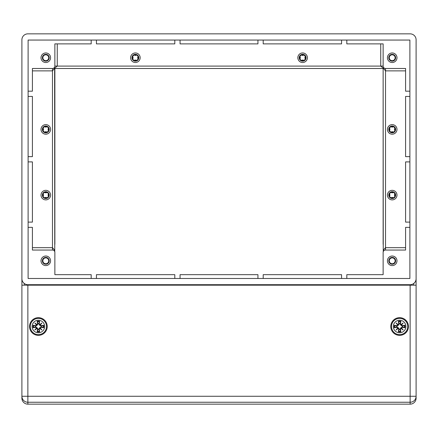 <?xml version="1.0" encoding="UTF-8"?>
<svg xmlns="http://www.w3.org/2000/svg" width="438" height="438" viewBox="0 0 438 438"><rect width="100%" height="100%" fill="white"/><g stroke="black" fill="none" stroke-linecap="round" stroke-linejoin="round"><path stroke-width="0.66" d="M54.75 251.702L54.619 68.235L57.258 66.1L57.258 43.882M383.13 244.322L383.13 68.487L383.25 251.702M174.8 278.486L174.8 274.664L96.442 274.664L96.442 278.486M91.186 278.486L91.186 274.664L54.87 274.664L54.87 252.447A2.387 2.387 0 0 0 52.478 250.06L32.412 250.06L32.412 227.36L28.114 227.36M54.75 250.344L52.478 247.667L32.412 247.667M54.17 250.76L54.75 250.18M32.412 70.874L52.478 70.874L54.619 68.235L54.17 67.786M380.742 43.882L380.742 66.1L383.381 68.235L383.13 68.487L54.87 68.487L54.87 244.322M405.588 247.667L385.522 247.667L383.25 250.18M383.83 67.786L383.381 68.235L385.522 70.874L405.588 70.874M383.83 250.76L383.25 250.344M54.87 68.487L383.13 68.487M50.567 195.107A4.78 4.78 0 0 1 43.4 199.246A4.78 4.78 0 0 1 43.4 190.973A4.78 4.78 0 0 1 50.567 195.107A4.78 4.78 0 0 1 45.492 199.876A4.78 4.78 0 0 1 41.052 194.51A4.78 4.78 0 0 1 46.089 190.338A4.78 4.78 0 0 1 50.567 195.107M50.567 129.407A4.78 4.78 0 0 1 43.4 133.546A4.78 4.78 0 0 1 43.4 125.273A4.78 4.78 0 0 1 50.567 129.407A4.78 4.78 0 0 1 45.492 134.176A4.78 4.78 0 0 1 41.052 128.81A4.78 4.78 0 0 1 46.089 124.638A4.78 4.78 0 0 1 50.567 129.407M28.114 91.186L32.412 91.186L32.412 68.487L52.478 68.487A2.387 2.387 0 0 0 54.87 66.1L54.87 43.882L91.186 43.882L91.186 40.055M396.987 129.407A4.78 4.78 0 0 1 389.82 133.546A4.78 4.78 0 0 1 389.82 125.273A4.78 4.78 0 0 1 396.987 129.407A4.78 4.78 0 0 1 391.911 134.176A4.78 4.78 0 0 1 387.466 128.81A4.78 4.78 0 0 1 392.508 124.638A4.78 4.78 0 0 1 396.987 129.407M396.987 195.107A4.78 4.78 0 0 1 389.82 199.246A4.78 4.78 0 0 1 389.82 190.973A4.78 4.78 0 0 1 396.987 195.107A4.78 4.78 0 0 1 391.911 199.876A4.78 4.78 0 0 1 387.466 194.51A4.78 4.78 0 0 1 392.508 190.338A4.78 4.78 0 0 1 396.987 195.107M409.886 227.36L405.588 227.36L405.588 250.06L385.522 250.06A2.387 2.387 0 0 0 383.13 252.447L383.13 274.664L346.814 274.664L346.814 278.486M307.394 57.734A4.78 4.78 0 0 1 300.227 61.873A4.78 4.78 0 0 1 300.227 53.6A4.78 4.78 0 0 1 307.394 57.734A4.78 4.78 0 0 1 302.319 62.503A4.78 4.78 0 0 1 297.878 57.137A4.78 4.78 0 0 1 302.915 52.965A4.78 4.78 0 0 1 307.394 57.734M140.16 57.734A4.78 4.78 0 0 1 132.993 61.873A4.78 4.78 0 0 1 132.993 53.6A4.78 4.78 0 0 1 140.16 57.734A4.78 4.78 0 0 1 135.085 62.503A4.78 4.78 0 0 1 130.639 57.137A4.78 4.78 0 0 1 135.681 52.965A4.78 4.78 0 0 1 140.16 57.734M346.814 40.055L346.814 43.882L383.13 43.882L383.13 66.1A2.387 2.387 0 0 0 385.522 68.487L405.588 68.487L405.588 91.186L409.886 91.186M21.9 278.727L21.9 398.18A5.973 5.973 0 0 0 27.873 404.154L410.127 404.154A5.973 5.973 0 0 0 416.1 398.18L416.1 278.727A5.973 5.973 0 0 1 410.127 284.7L27.873 284.7A5.973 5.973 0 0 1 21.9 278.727L21.9 39.82A5.973 5.973 0 0 1 27.873 33.846L410.127 33.846A5.973 5.973 0 0 1 416.1 39.82L416.1 278.727M413.713 285.176L413.713 283.506L414.759 282.499M50.567 260.807A4.78 4.78 0 0 1 43.4 264.946A4.78 4.78 0 0 1 43.4 256.673A4.78 4.78 0 0 1 50.567 260.807A4.78 4.78 0 0 1 45.492 265.576A4.78 4.78 0 0 1 41.052 260.21A4.78 4.78 0 0 1 46.089 256.038A4.78 4.78 0 0 1 50.567 260.807M50.567 57.734A4.78 4.78 0 0 1 43.4 61.873A4.78 4.78 0 0 1 43.4 53.6A4.78 4.78 0 0 1 50.567 57.734A4.78 4.78 0 0 1 45.492 62.503A4.78 4.78 0 0 1 41.052 57.137A4.78 4.78 0 0 1 46.089 52.965A4.78 4.78 0 0 1 50.567 57.734M396.987 57.734A4.78 4.78 0 0 1 389.82 61.873A4.78 4.78 0 0 1 389.82 53.6A4.78 4.78 0 0 1 396.987 57.734A4.78 4.78 0 0 1 391.911 62.503A4.78 4.78 0 0 1 387.466 57.137A4.78 4.78 0 0 1 392.508 52.965A4.78 4.78 0 0 1 396.987 57.734M396.987 260.807A4.78 4.78 0 0 1 389.82 264.946A4.78 4.78 0 0 1 389.82 256.673A4.78 4.78 0 0 1 396.987 260.807A4.78 4.78 0 0 1 391.911 265.576A4.78 4.78 0 0 1 387.466 260.21A4.78 4.78 0 0 1 392.508 256.038A4.78 4.78 0 0 1 396.987 260.807M28.114 278.486L28.114 40.055L409.886 40.055L409.886 278.486L28.114 278.486M341.558 278.486L341.558 274.664L263.2 274.664L263.2 278.486M409.886 161.901L405.588 161.901L405.588 222.104L409.886 222.104M257.944 278.486L257.944 274.664L180.056 274.664L180.056 278.486M96.442 40.055L96.442 43.882L174.8 43.882L174.8 40.055M180.056 40.055L180.056 43.882L257.944 43.882L257.944 40.055M263.2 40.055L263.2 43.882L341.558 43.882L341.558 40.055M28.114 156.645L32.412 156.645L32.412 96.442L28.114 96.442M28.114 222.104L32.412 222.104L32.412 161.901L28.114 161.901M409.886 96.442L405.588 96.442L405.588 156.645L409.886 156.645M416.1 285.176L21.9 285.176L21.9 396.27L27.873 396.27L27.873 402.243L410.127 402.243L410.127 396.27L416.1 396.27A5.973 5.973 0 0 1 410.127 402.243L410.127 404.154M21.9 396.27A5.973 5.973 0 0 0 27.873 402.243L27.873 404.154M408.457 326.507A8.842 8.842 0 0 1 395.196 334.167A8.842 8.842 0 0 1 395.196 318.853A8.842 8.842 0 0 1 408.457 326.507M47.222 326.507A8.842 8.842 0 0 1 33.967 334.167A8.842 8.842 0 0 1 33.967 318.853A8.842 8.842 0 0 1 47.222 326.507M48.727 57.734A2.94 2.94 0 0 1 44.32 60.28A2.94 2.94 0 0 1 44.32 55.193A2.94 2.94 0 0 1 48.727 57.734M49.204 57.734A3.416 3.416 0 0 0 44.085 54.777A3.416 3.416 0 0 0 44.085 60.696A3.416 3.416 0 0 0 49.204 57.734M48.727 260.807A2.94 2.94 0 0 1 44.32 263.353A2.94 2.94 0 0 1 44.32 258.267A2.94 2.94 0 0 1 48.727 260.807M49.204 260.807A3.416 3.416 0 0 0 44.085 257.851A3.416 3.416 0 0 0 44.085 263.769A3.416 3.416 0 0 0 49.204 260.807M395.147 57.734A2.94 2.94 0 0 1 390.74 60.28A2.94 2.94 0 0 1 390.74 55.193A2.94 2.94 0 0 1 395.147 57.734M395.623 57.734A3.416 3.416 0 0 0 390.499 54.777A3.416 3.416 0 0 0 390.499 60.696A3.416 3.416 0 0 0 395.623 57.734M395.147 260.807A2.94 2.94 0 0 1 390.74 263.353A2.94 2.94 0 0 1 390.74 258.267A2.94 2.94 0 0 1 395.147 260.807M395.623 260.807A3.416 3.416 0 0 0 390.499 257.851A3.416 3.416 0 0 0 390.499 263.769A3.416 3.416 0 0 0 395.623 260.807M48.727 129.407A2.94 2.94 0 0 1 44.32 131.953A2.94 2.94 0 0 1 44.32 126.867A2.94 2.94 0 0 1 48.727 129.407M49.204 129.407A3.416 3.416 0 0 0 44.085 126.451A3.416 3.416 0 0 0 44.085 132.369A3.416 3.416 0 0 0 49.204 129.407M48.667 130.004L48.103 130.004A2.387 2.387 0 0 0 48.103 128.81L48.667 128.81M46.39 126.533L46.39 127.097A2.387 2.387 0 0 0 45.196 127.097L45.196 126.533M45.196 132.287L45.196 131.723A2.387 2.387 0 0 0 46.39 131.723L46.39 132.287M42.913 128.81L43.477 128.81A2.387 2.387 0 0 0 43.477 130.004L42.913 130.004M48.727 195.107A2.94 2.94 0 0 1 44.32 197.653A2.94 2.94 0 0 1 44.32 192.567A2.94 2.94 0 0 1 48.727 195.107M49.204 195.107A3.416 3.416 0 0 0 44.085 192.151A3.416 3.416 0 0 0 44.085 198.069A3.416 3.416 0 0 0 49.204 195.107M48.667 195.704L48.103 195.704A2.387 2.387 0 0 0 48.103 194.51L48.667 194.51M46.39 192.233L46.39 192.797A2.387 2.387 0 0 0 45.196 192.797L45.196 192.233M45.196 197.987L45.196 197.423A2.387 2.387 0 0 0 46.39 197.423L46.39 197.987M42.913 194.51L43.477 194.51A2.387 2.387 0 0 0 43.477 195.704L42.913 195.704M395.147 129.407A2.94 2.94 0 0 1 390.74 131.953A2.94 2.94 0 0 1 390.74 126.867A2.94 2.94 0 0 1 395.147 129.407M395.623 129.407A3.416 3.416 0 0 0 390.499 126.451A3.416 3.416 0 0 0 390.499 132.369A3.416 3.416 0 0 0 395.623 129.407M395.087 130.004L394.523 130.004A2.387 2.387 0 0 0 394.523 128.81L395.087 128.81M392.804 126.533L392.804 127.097A2.387 2.387 0 0 0 391.61 127.097L391.61 126.533M391.61 132.287L391.61 131.723A2.387 2.387 0 0 0 392.804 131.723L392.804 132.287M389.333 128.81L389.897 128.81A2.387 2.387 0 0 0 389.897 130.004L389.333 130.004M395.147 195.107A2.94 2.94 0 0 1 390.74 197.653A2.94 2.94 0 0 1 390.74 192.567A2.94 2.94 0 0 1 395.147 195.107M395.623 195.107A3.416 3.416 0 0 0 390.499 192.151A3.416 3.416 0 0 0 390.499 198.069A3.416 3.416 0 0 0 395.623 195.107M395.087 195.704L394.523 195.704A2.387 2.387 0 0 0 394.523 194.51L395.087 194.51M392.804 192.233L392.804 192.797A2.387 2.387 0 0 0 391.61 192.797L391.61 192.233M391.61 197.987L391.61 197.423A2.387 2.387 0 0 0 392.804 197.423L392.804 197.987M389.333 194.51L389.897 194.51A2.387 2.387 0 0 0 389.897 195.704L389.333 195.704M138.32 57.734A2.94 2.94 0 0 1 133.913 60.28A2.94 2.94 0 0 1 133.913 55.193A2.94 2.94 0 0 1 138.32 57.734M138.797 57.734A3.416 3.416 0 0 0 133.672 54.777A3.416 3.416 0 0 0 133.672 60.696A3.416 3.416 0 0 0 138.797 57.734M138.26 58.336L137.696 58.336A2.387 2.387 0 0 0 137.696 57.137L138.26 57.137M135.977 54.859L135.977 55.423A2.387 2.387 0 0 0 134.784 55.423L134.784 54.859M134.784 60.614L134.784 60.05A2.387 2.387 0 0 0 135.977 60.05L135.977 60.614M132.506 57.137L133.07 57.137A2.387 2.387 0 0 0 133.07 58.336L132.506 58.336M305.554 57.734A2.94 2.94 0 0 1 301.147 60.28A2.94 2.94 0 0 1 301.147 55.193A2.94 2.94 0 0 1 305.554 57.734M306.036 57.734A3.416 3.416 0 0 0 300.911 54.777A3.416 3.416 0 0 0 300.911 60.696A3.416 3.416 0 0 0 306.036 57.734M305.494 58.336L304.93 58.336A2.387 2.387 0 0 0 304.93 57.137L305.494 57.137M303.216 54.859L303.216 55.423A2.387 2.387 0 0 0 302.023 55.423L302.023 54.859M302.023 60.614L302.023 60.05A2.387 2.387 0 0 0 303.216 60.05L303.216 60.614M299.74 57.137L300.304 57.137A2.387 2.387 0 0 0 300.304 58.336L299.74 58.336M40.986 325.648L40.986 325.773A15.379 1.341 -9.8 0 1 43.346 325.418L43.652 325.253A15.5 1.352 170.2 0 0 40.986 325.648L40.121 325.089L41.057 326.19L39.666 325.226L38.708 323.835L39.644 321.24A15.5 1.352 -80.2 0 1 39.245 323.912L39.803 324.772L39.245 323.912M40.263 325.122A15.385 2.672 -50 0 0 41.895 322.998L39.666 325.226M41.895 322.998A15.385 2.672 140 0 0 39.776 324.635M40.121 325.089L39.803 324.766A15.264 2.65 -40 0 1 41.276 323.616A15.264 2.65 130 0 1 40.126 325.095M43.346 325.418L41.057 326.19M40.986 327.367L40.121 327.925L40.986 327.367A15.5 1.352 9.8 0 0 43.652 327.766L41.254 326.874A2.891 2.891 0 0 0 41.254 326.146M39.245 329.108L38.708 329.179L39.644 331.78A15.5 1.352 -99.8 0 0 39.245 329.108L40.121 327.925A15.264 2.65 50 0 1 41.276 329.398L41.895 330.017A15.385 2.672 -130 0 0 40.263 327.898M39.776 328.385A15.385 2.672 40 0 0 41.895 330.017M38.708 329.179L39.666 327.794L41.276 329.398A15.264 2.65 -140 0 1 39.803 328.254L39.119 329.108A15.379 1.341 80.2 0 1 39.475 331.473M37.126 321.24A15.5 1.352 80.2 0 0 37.526 323.912L38.062 323.835L37.126 321.24A5.415 5.415 0 0 1 39.644 321.24M37.526 323.912L36.967 324.772L37.646 323.906A15.379 1.341 -99.8 0 1 37.296 321.547M36.995 324.635A15.385 2.672 -140 0 0 34.876 322.998L37.099 325.226L35.713 326.19L33.118 325.253A15.5 1.352 -170.2 0 1 35.785 325.648L36.644 325.089L35.785 325.648M34.876 322.998A15.385 2.672 50 0 0 36.507 325.122M36.644 325.095A15.264 2.65 -130 0 1 35.494 323.616A15.264 2.65 40 0 1 36.967 324.766L36.644 325.089M38.062 323.835L37.099 325.226M38.018 323.644A2.891 2.891 0 0 1 38.752 323.644M35.785 327.367L36.644 327.925L35.713 326.83L33.118 327.766A15.5 1.352 -9.8 0 0 35.785 327.367L35.785 327.246A15.379 1.341 170.2 0 1 33.425 327.602M36.507 327.898A15.385 2.672 130 0 0 34.876 330.017L37.099 327.794L38.062 329.179L37.126 331.78A15.5 1.352 99.8 0 1 37.526 329.108L36.967 328.248L37.526 329.108M34.876 330.017A15.385 2.672 -40 0 0 36.995 328.385M36.967 328.248L36.967 328.254A15.264 2.65 140 0 1 35.494 329.398A15.264 2.65 -50 0 1 36.644 327.925L36.967 328.248M35.713 326.83L37.099 327.794M35.516 326.874A2.891 2.891 0 0 1 35.516 326.146M39.644 331.78A5.415 5.415 0 0 1 37.126 331.78M38.752 329.376A2.891 2.891 0 0 1 38.018 329.376M44.654 326.507A6.269 6.269 0 0 1 35.248 331.938A6.269 6.269 0 0 1 35.248 321.076A6.269 6.269 0 0 1 44.654 326.507M46.51 326.507A8.125 8.125 0 0 0 34.323 319.472A8.125 8.125 0 0 0 34.323 333.542A8.125 8.125 0 0 0 46.51 326.507M39.666 327.794L41.254 326.874M402.215 325.648L402.215 325.773A15.379 1.341 -9.8 0 1 404.575 325.418L404.882 325.253A15.5 1.352 170.2 0 0 402.215 325.648L401.356 325.095L402.287 326.19L400.901 325.226L399.938 323.835L400.874 321.24A15.5 1.352 -80.2 0 1 400.474 323.912L401.033 324.772L400.474 323.912M401.493 325.122A15.385 2.672 -50 0 0 403.124 322.998L400.901 325.226M403.124 322.998A15.385 2.672 140 0 0 401.005 324.635M401.356 325.089L401.033 324.766A15.264 2.65 -40 0 1 402.506 323.616A15.264 2.65 130 0 1 401.356 325.095M404.575 325.418L402.287 326.19M402.215 327.367L401.356 327.925L402.215 327.367A15.5 1.352 9.8 0 0 404.882 327.766L402.484 326.874A2.891 2.891 0 0 0 402.484 326.146M400.474 329.108L399.938 329.179L400.874 331.78A15.5 1.352 -99.8 0 0 400.474 329.108L401.356 327.925A15.264 2.65 50 0 1 402.506 329.398L403.124 330.017A15.385 2.672 -130 0 0 401.493 327.898M401.005 328.385A15.385 2.672 40 0 0 403.124 330.017M399.938 329.179L400.901 327.794L402.506 329.398A15.264 2.65 -140 0 1 401.033 328.254L400.354 329.108A15.379 1.341 80.2 0 1 400.704 331.473M398.356 321.24A15.5 1.352 80.2 0 0 398.755 323.912L399.292 323.835L398.356 321.24A5.415 5.415 0 0 1 400.874 321.24M398.755 323.912L398.197 324.772L398.881 323.906A15.379 1.341 -99.8 0 1 398.525 321.547M398.224 324.635A15.385 2.672 -140 0 0 396.105 322.998L398.334 325.226L396.943 326.19L394.348 325.253A15.5 1.352 -170.2 0 1 397.014 325.648L397.879 325.089L397.014 325.648M396.105 322.998A15.385 2.672 50 0 0 397.737 325.122M397.874 325.095A15.264 2.65 -130 0 1 396.724 323.616A15.264 2.65 40 0 1 398.197 324.766L397.879 325.089M399.292 323.835L398.334 325.226M399.248 323.644A2.891 2.891 0 0 1 399.982 323.644M397.014 327.367L397.879 327.925L396.943 326.83L394.348 327.766A15.5 1.352 -9.8 0 0 397.014 327.367L397.014 327.246A15.379 1.341 170.2 0 1 394.654 327.602M397.737 327.898A15.385 2.672 130 0 0 396.105 330.017L398.334 327.794L399.292 329.179L398.356 331.78A15.5 1.352 99.8 0 1 398.755 329.108L398.197 328.248L398.755 329.108M396.105 330.017A15.385 2.672 -40 0 0 398.224 328.385M398.197 328.248L398.197 328.254A15.264 2.65 140 0 1 396.724 329.398A15.264 2.65 -50 0 1 397.874 327.925L398.197 328.248M396.943 326.83L398.334 327.794M396.746 326.874A2.891 2.891 0 0 1 396.746 326.146M400.874 331.78A5.415 5.415 0 0 1 398.356 331.78M399.982 329.376A2.891 2.891 0 0 1 399.248 329.376M405.889 326.507A6.269 6.269 0 0 1 396.478 331.938A6.269 6.269 0 0 1 396.478 321.076A6.269 6.269 0 0 1 405.889 326.507M407.74 326.507A8.125 8.125 0 0 0 395.552 319.472A8.125 8.125 0 0 0 395.552 333.542A8.125 8.125 0 0 0 407.74 326.507M400.901 327.794L402.484 326.874M52.478 68.487L52.478 250.06M385.522 250.06L385.522 68.487M54.87 66.1L383.13 66.1M21.9 398.18L22.212 398.18M24.287 285.176L24.287 283.506M416.1 398.18L415.788 398.18M410.127 285.176L410.127 396.27L27.873 396.27L27.873 285.176M39.475 321.547A15.379 1.341 99.8 0 1 39.119 323.906L38.708 323.835M43.077 325.489A4.807 4.807 0 0 1 43.077 327.531M43.652 325.253A5.415 5.415 0 0 1 43.652 327.766M43.346 327.602A15.379 1.341 -170.2 0 1 40.986 327.246L41.057 326.83M37.361 321.815A4.807 4.807 0 0 1 39.409 321.815M33.425 325.418A15.379 1.341 9.8 0 1 35.785 325.773L35.713 326.19M33.688 327.531A4.807 4.807 0 0 1 33.688 325.489M33.118 327.766A5.415 5.415 0 0 1 33.118 325.253M37.296 331.473A15.379 1.341 -80.2 0 1 37.646 329.108L38.062 329.179M39.409 331.205A4.807 4.807 0 0 1 37.361 331.205M400.704 321.547A15.379 1.341 99.8 0 1 400.354 323.906L399.938 323.835M404.312 325.489A4.807 4.807 0 0 1 404.312 327.531M404.882 325.253A5.415 5.415 0 0 1 404.882 327.766M404.575 327.602A15.379 1.341 -170.2 0 1 402.215 327.246L402.287 326.83M398.591 321.815A4.807 4.807 0 0 1 400.639 321.815M394.654 325.418A15.379 1.341 9.8 0 1 397.014 325.773L396.943 326.19M394.923 327.531A4.807 4.807 0 0 1 394.923 325.489M394.348 327.766A5.415 5.415 0 0 1 394.348 325.253M398.525 331.473A15.379 1.341 -80.2 0 1 398.881 329.108L399.292 329.179M400.639 331.205A4.807 4.807 0 0 1 398.591 331.205"/></g></svg>
